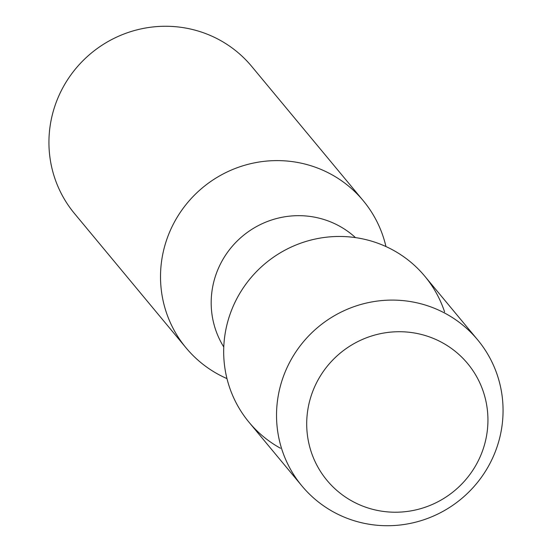 <?xml version="1.0" encoding="UTF-8"?>
<svg xmlns="http://www.w3.org/2000/svg" width="552" height="552" viewBox="0 0 552 552"><rect width="100%" height="100%" fill="white"/><g stroke="black" fill="none" stroke-linecap="round" stroke-linejoin="round"><path stroke-width="0.83" d="M442.49 342.785A91.411 89.445 140.3 0 0 318.766 378.665A91.411 89.445 140.3 0 0 352.155 501.154A91.411 89.445 140.3 0 0 475.879 465.274A91.411 89.445 140.3 0 0 442.49 342.785A91.411 89.445 140.3 0 0 318.766 378.665A91.411 89.445 140.3 0 0 352.155 501.154A91.411 89.445 140.3 0 0 475.879 465.274A91.411 89.445 140.3 0 0 442.49 342.785M444.608 311.942A114.264 111.808 140.3 0 0 393.403 250.297A114.264 111.808 140.3 0 0 238.754 295.147A114.264 111.808 140.3 0 0 280.492 448.258M355.488 237.615A86.374 84.518 140.3 0 0 339.48 226.127A86.374 84.518 140.3 0 0 235.435 242.797A86.374 84.518 140.3 0 0 223.781 347.015M385.952 246.551A115.161 112.684 140.3 0 0 363.264 200.728A115.161 112.684 140.3 0 0 331.579 174.549A115.161 112.684 140.3 0 0 187.735 202.48A115.161 112.684 140.3 0 0 186.086 347.891A115.161 112.684 140.3 0 0 217.771 374.07A115.161 112.684 140.3 0 0 226.969 378.596M363.264 200.728L251.677 66.385A115.161 112.684 140.3 0 0 219.993 40.206A115.161 112.684 140.3 0 0 76.155 68.144A115.161 112.684 140.3 0 0 74.499 213.548L186.086 347.891M446.257 313.929A114.264 111.808 140.3 0 0 303.538 341.647A114.264 111.808 140.3 0 0 301.903 485.919A114.264 111.808 140.3 0 0 333.346 511.89A114.264 111.808 140.3 0 0 476.059 484.173A114.264 111.808 140.3 0 0 477.701 339.908A114.264 111.808 140.3 0 0 446.257 313.929M477.701 339.908L424.847 276.276A114.264 111.808 140.3 0 0 393.403 250.297A114.264 111.808 140.3 0 0 250.691 278.015A114.264 111.808 140.3 0 0 249.049 422.287L301.903 485.919"/></g></svg>
